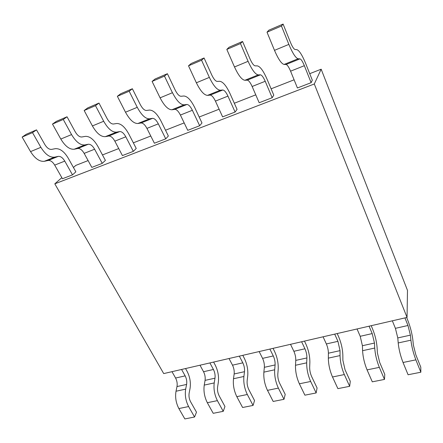 <?xml version="1.0" encoding="UTF-8"?>
<svg xmlns="http://www.w3.org/2000/svg" width="443" height="443" viewBox="0 0 443 443"><rect width="100%" height="100%" fill="white"/><g stroke="black" fill="none" stroke-linecap="round" stroke-linejoin="round"><path stroke-width="0.66" d="M407.051 317.421L314.297 83.976L321.164 69.197L407.488 290.386L407.051 317.421L163.711 373.587L54.805 183.828L61.837 177.66M88.102 160.576L75.836 165.389L73.438 167.487M314.297 83.976L54.805 183.828M102.471 154.945L118.741 148.566M133.343 142.84L150.764 136.007M165.516 130.22L184.177 122.905M199.178 117.024L219.119 109.205M234.325 103.241L255.761 94.841M271.116 88.816L294.102 79.806M309.723 73.682L321.164 69.197M40.883 147.32C45.291 154.397 49.854 157.675 54.572 157.154L58.26 156.373L48.126 160.477C50.463 160.228 52.656 161.773 54.705 165.112L62.446 178.745L72.491 174.863L75.864 171.84L68.255 158.19M54.71 165.112L64.778 161.102L72.491 174.863M68.244 158.195C64.235 151.495 59.916 148.327 55.292 148.682L51.576 149.396M48.126 160.477L44.383 161.291C39.588 161.833 34.975 158.616 30.556 151.617M51.571 149.385C49.201 149.596 46.93 147.94 44.765 144.429L36.509 129.871L26.231 134.284L22.15 137.075L32.511 132.64L40.878 147.325L30.545 151.617L22.15 137.075M36.509 129.871L32.511 132.64M58.266 156.385C60.564 156.157 62.734 157.73 64.772 161.102M71.561 134.589L60.807 139.052L52.49 124.084L63.271 119.466L71.561 134.589C75.919 141.882 80.338 145.332 84.823 144.939L88.318 144.246L77.791 148.51C80.017 148.322 82.143 149.944 84.164 153.383L91.828 167.393L102.25 163.367L105.395 160.394L97.864 146.367M88.323 144.263C90.505 144.097 92.604 145.747 94.614 149.219L102.25 163.367M97.859 146.373C93.905 139.479 89.724 136.145 85.327 136.372L81.8 136.992M77.791 148.51L74.23 149.23M81.8 136.981C79.541 137.125 77.342 135.386 75.205 131.765L67.031 116.78L56.339 121.365L52.49 124.084M67.031 116.78L63.271 119.466M84.823 144.939L74.225 149.219C69.662 149.656 65.193 146.268 60.818 139.058M119.743 131.582L108.701 136.04C110.805 135.918 112.854 137.623 114.848 141.162L122.418 155.576L133.343 151.356L136.234 148.444L128.797 134.013C124.898 126.919 120.878 123.414 116.73 123.503L113.419 124.018C111.287 124.079 109.172 122.246 107.062 118.508L98.983 103.069L87.753 107.887L84.164 110.517L95.494 105.667L103.69 121.255C107.981 128.78 112.234 132.418 116.459 132.158L119.737 131.571C121.803 131.482 123.824 133.221 125.801 136.798L133.343 151.356M108.701 136.04L105.345 136.66M116.459 132.158L105.34 136.649C101.026 136.953 96.712 133.387 92.404 125.945L84.164 110.517M98.983 103.069L95.494 105.667M146.932 128.381L158.328 123.846C156.379 120.158 154.446 118.331 152.53 118.353L141.04 122.993C143.006 122.938 144.972 124.738 146.926 128.387L154.397 143.222L165.748 138.836L168.362 135.995L161.042 121.138C157.21 113.823 153.367 110.135 149.501 110.074L146.423 110.473C144.435 110.457 142.408 108.524 140.337 104.664M158.328 123.846L165.748 138.836M141.04 122.993L137.911 123.508M137.264 107.317C141.472 115.091 145.542 118.929 149.479 118.818L152.525 118.342M140.331 104.67L132.368 88.744L120.662 93.766L117.362 96.297L129.173 91.241L137.258 107.322L125.485 112.206L117.362 96.297M132.368 88.744L129.173 91.241M149.479 118.818L137.906 123.492C133.869 123.658 129.733 119.898 125.496 112.212M172.482 92.698C176.602 100.738 180.473 104.786 184.089 104.836L186.874 104.487C188.64 104.554 190.468 106.486 192.373 110.29L180.406 115.053L187.749 130.336L199.671 125.734L201.975 122.966L194.782 107.666C191.033 100.118 187.383 96.231 183.828 96.004L181.01 96.275M192.373 110.285L199.671 125.734M180.401 115.058C178.485 111.293 176.619 109.399 174.802 109.371L171.923 109.77M164.475 76.118L167.338 73.737L155.072 79.004L152.087 81.423L164.475 76.118L172.421 92.725M181.004 96.264C179.182 96.175 177.255 94.137 175.229 90.15L167.393 73.715M184.089 104.836L171.917 109.753C168.19 109.759 164.248 105.788 160.095 97.848L152.087 81.423M215.42 101.109L227.951 96.12C226.096 92.194 224.374 90.156 222.785 90.012L210.137 95.112C211.787 95.228 213.548 97.227 215.42 101.109L222.619 116.863L235.095 112.046L237.066 109.371L230.017 93.595M227.951 96.12L235.095 112.046M230.017 93.6C226.362 85.804 222.929 81.7 219.722 81.296L217.192 81.429M210.137 95.112L207.534 95.383M209.362 77.387C213.382 85.709 217.02 89.984 220.282 90.217L222.779 89.995M217.186 81.412C215.536 81.235 213.725 79.081 211.748 74.961L204.068 57.983L191.143 63.526L188.508 65.824L201.565 60.231L209.356 77.392L196.36 82.786L188.508 65.824M204.068 57.983L201.565 60.231M220.282 90.217L207.529 95.367C204.145 95.201 200.424 91.009 196.371 82.791M252.145 86.485L265.219 81.279C263.413 77.22 261.813 75.066 260.418 74.828L247.216 80.155C248.678 80.36 250.323 82.47 252.145 86.485L259.177 102.743L272.19 97.715L273.785 95.14L266.907 78.865M265.219 81.279L272.19 97.715M266.907 78.871C263.358 70.814 260.168 66.483 257.339 65.88L255.129 65.857M247.216 80.155L244.924 80.277C241.911 79.906 238.434 75.471 234.491 66.954L226.81 49.422L240.471 43.569L248.086 61.317L234.491 66.959M248.086 61.311C251.989 69.933 255.373 74.457 258.236 74.884L260.412 74.812M255.124 65.841C253.673 65.564 251.989 63.288 250.068 59.019L242.565 41.459L229.053 47.263L226.81 49.422M242.565 41.459L240.471 43.569M298.145 58.764L284.096 64.44C281.51 63.87 278.315 59.174 274.499 50.352L267.018 32.201L281.455 26.015L288.858 44.394C292.624 53.326 295.719 58.116 298.145 58.764L299.966 58.858L286.051 64.49C287.308 64.794 288.819 67.026 290.58 71.179L297.425 87.969L311.13 82.675L312.321 80.205L305.637 63.399C302.204 55.07 299.285 50.496 296.882 49.671L295.027 49.483M299.972 58.869C301.151 59.218 302.613 61.488 304.358 65.691L311.13 82.675M286.051 64.49L284.101 64.451M295.021 49.466C293.792 49.079 292.247 46.67 290.392 42.24L283.099 24.072L268.823 30.196L267.018 32.201M283.099 24.072L281.455 26.015M420.85 372.225L408.081 374.75L403.036 362.49C400.483 355.939 398.872 349.427 398.202 342.948L410.91 340.185C411.691 346.692 413.341 353.243 415.866 359.843L420.85 372.225L420.784 367.153L415.855 354.865L413.391 345.114L412.87 340.08C412.101 333.767 410.489 327.394 408.031 320.948L406.668 317.509M398.202 342.948L397.786 337.931L395.411 328.341L392.343 320.815M404.941 317.908L407.97 325.5L410.401 335.146L410.91 340.174M377.115 347.838C376.644 341.597 375.143 335.334 372.618 329.049L371.206 325.694M369.069 326.186L372.209 333.585L374.468 343.059L362.413 345.712L360.209 336.298L357.036 328.966M384.491 379.418L372.297 381.833L367.07 369.883C364.451 363.493 362.955 357.097 362.579 350.69L374.723 348.048C375.193 354.483 376.727 360.918 379.324 367.352L384.491 379.418L384.79 374.379L379.673 362.407L377.386 352.827L377.12 347.844M374.468 343.059L374.717 348.043M362.579 350.69L362.418 345.723M332.505 376.976C329.825 370.752 328.435 364.467 328.341 358.127L340.047 355.585C340.235 361.948 341.658 368.271 344.322 374.545L349.66 386.313L350.286 381.312L345.003 369.628L342.876 360.22L342.849 355.286C342.638 349.106 341.243 342.948 338.662 336.813L337.201 333.54M328.341 358.132L328.407 353.215C328.357 350.114 327.67 347.035 326.353 343.956L323.085 336.802M334.692 334.122L337.931 341.331L340.03 350.646L340.041 355.579M349.66 386.313L337.898 388.638L332.505 376.987L344.316 374.556M305.975 344.277L304.479 341.093M304.945 348.796C306.285 351.825 306.933 354.876 306.899 357.944L295.769 360.392C295.846 357.335 295.215 354.306 293.87 351.299L290.519 344.316M301.622 341.752L304.945 348.791L293.87 351.293M295.774 360.403L295.498 365.265L306.694 362.834C306.622 369.124 307.946 375.337 310.665 381.467L316.152 392.947L317.083 387.979L311.65 376.578C310.31 373.543 309.651 370.459 309.674 367.33L309.862 362.446M306.899 357.944L306.689 362.828M316.152 392.947L304.9 395.173L299.363 383.799L310.659 381.473M309.862 362.44C309.906 356.333 308.61 350.286 305.975 344.289M299.363 383.788C296.627 377.707 295.337 371.533 295.492 365.265M267.456 390.355L278.37 388.112L283.996 399.309L285.209 394.375L279.644 383.245C278.276 380.282 277.667 377.253 277.811 374.158L278.198 369.324C278.475 363.277 277.268 357.324 274.582 351.465L273.049 348.348M269.881 349.084L273.281 355.95C274.643 358.913 275.247 361.914 275.092 364.949L264.344 367.313C264.537 364.29 263.945 361.311 262.577 358.37L259.149 351.559M275.092 364.949L274.682 369.783C274.378 376.007 275.607 382.115 278.37 388.101M267.461 390.344C264.676 384.402 263.48 378.339 263.873 372.142L264.349 367.325M283.996 399.309L273.176 401.452L267.506 390.344M244.364 358.37L242.803 355.33M239.342 356.133L242.814 362.839C244.193 365.735 244.757 368.687 244.497 371.688L243.899 376.472C243.368 382.63 244.508 388.633 247.316 394.486L253.064 405.428L242.603 407.499L236.817 396.651C233.998 390.837 232.885 384.867 233.494 378.743L234.153 373.975C234.441 370.974 233.898 368.044 232.509 365.17L229.014 358.514M248.85 389.657C247.465 386.761 246.895 383.788 247.15 380.725L247.72 375.941C248.213 369.96 247.094 364.107 244.364 358.376M253.064 405.428L254.537 400.538L248.85 389.663M218.321 382.315C219.019 376.406 217.978 370.647 215.209 365.043L213.62 362.069M209.893 362.928L213.432 369.479L203.547 371.716L199.992 365.215M223.244 411.331L213.216 413.319L207.324 402.709L217.386 400.644L223.244 411.331L224.955 406.475L219.163 395.848C217.757 393.013 217.231 390.084 217.585 387.06L218.327 382.326M213.426 369.484C214.833 372.314 215.353 375.215 214.988 378.184L214.218 382.924C213.487 389.009 214.539 394.912 217.391 400.633M207.324 402.704C204.467 397.022 203.437 391.158 204.24 385.1L205.07 380.376M214.988 378.184L205.065 380.371C205.458 377.414 204.954 374.529 203.542 371.721M187.156 371.45L185.539 368.548M181.569 369.468L185.157 375.874C186.575 378.649 187.057 381.501 186.603 384.441L176.995 386.556C177.482 383.627 177.012 380.792 175.589 378.04L171.978 371.677M194.56 417.007L184.853 418.928L178.867 408.557L188.607 406.558L194.56 417.007L196.493 412.189L190.601 401.795C189.183 399.021 188.696 396.142 189.139 393.151L190.047 388.467C190.922 382.614 189.958 376.943 187.151 371.461M186.603 384.441L185.672 389.126C184.748 395.145 185.728 400.954 188.607 406.547M178.872 408.551C175.976 402.997 175.024 397.221 176.015 391.23L177.001 386.562M44.378 161.274L54.572 157.154M84.164 153.378L94.619 149.213M114.848 141.162L125.806 136.798M103.69 121.255L92.393 125.945M186.874 104.498L174.802 109.371M172.477 92.703L160.084 97.842M244.918 80.266L258.236 74.884M290.586 71.179L304.358 65.691M288.858 44.394L274.494 50.352M407.97 325.5L395.411 328.335M397.786 337.926L410.401 335.146M403.036 362.49L415.866 359.854M372.209 333.585L360.209 336.298M367.07 369.883L379.324 367.363M337.931 341.331L326.353 343.951M328.401 353.204L340.03 350.646M273.281 355.95L262.577 358.37M274.688 369.789L263.873 372.142M242.814 362.839L232.509 365.165M243.899 376.478L233.494 378.743M234.148 373.964L244.497 371.688M236.817 396.651L247.316 394.491M214.224 382.929L204.24 385.1M185.157 375.874L175.589 378.034M185.678 389.131L176.015 391.23"/></g></svg>
